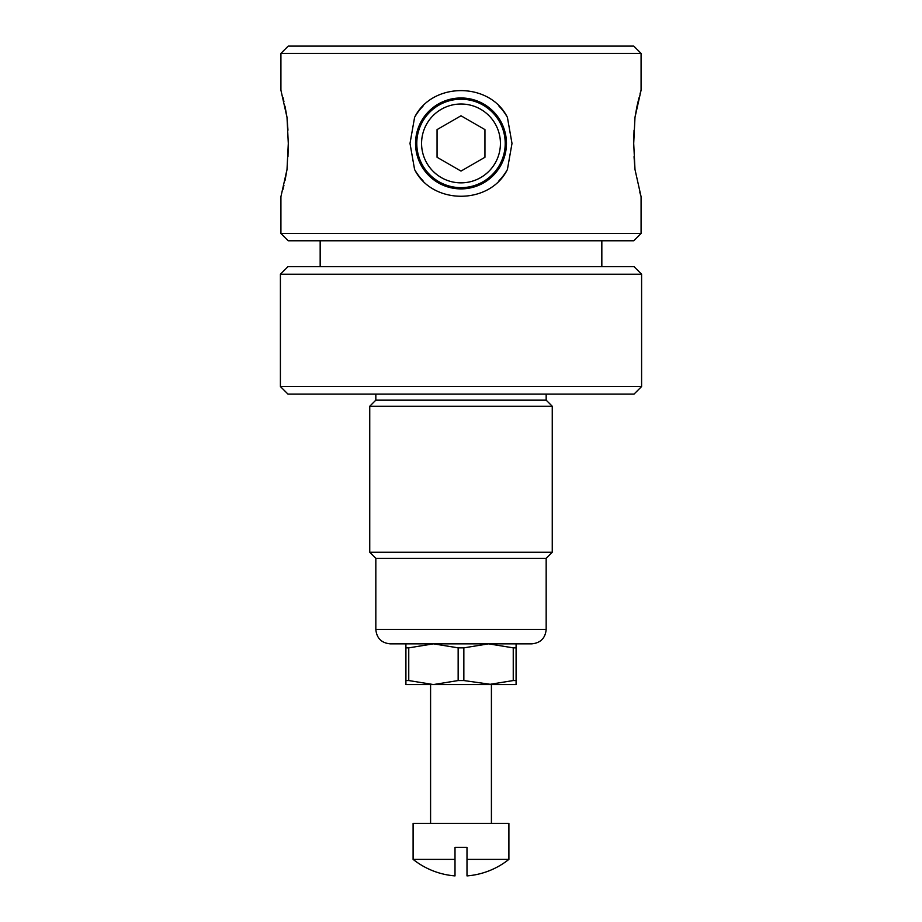 <?xml version="1.0" encoding="UTF-8"?>
<svg xmlns="http://www.w3.org/2000/svg" width="922" height="922" viewBox="0 0 922 922"><rect width="100%" height="100%" fill="white"/><g stroke="black" fill="none" stroke-linecap="round" stroke-linejoin="round"><path stroke-width="1.38" d="M280.922 233.473L641.078 233.473L633.771 240.769L288.229 240.769L280.922 233.473L280.922 196.674L287.007 169.51L284.99 180.677M633.771 46.1L641.078 53.395L280.922 53.395L288.229 46.1L633.771 46.1M415.545 143.44A45.455 45.455 0 0 1 461 97.974A45.455 45.455 0 0 1 506.455 143.44A45.455 45.455 0 0 1 461 188.895A45.455 45.455 0 0 1 415.545 143.44M498.998 106.157A53.234 53.234 0 0 1 507.411 117.371L511.998 143.44L507.411 169.51C489.766 205.191 432.234 205.157 414.589 169.51L410.002 143.44L414.589 117.371A53.234 53.234 0 0 1 422.979 106.18M287.964 130.186L287.007 117.371L288.298 143.44L287.007 169.51M634.036 130.186L633.702 143.44L634.993 117.371L641.078 90.206L641.078 53.395M320.165 266.665L320.165 240.769M601.836 266.665L601.836 240.769M282.95 189.367L283.93 185.38M287.964 156.682L288.298 143.44M280.922 53.395L280.922 90.206L287.007 117.371L284.979 106.122M283.93 101.489L282.962 97.536M641.078 90.206L640.629 91.727M640.479 92.269L640.029 93.871M638.958 97.87L637.021 106.168M636.895 106.722L634.993 117.371M634.036 156.682L634.947 169.106M639.833 192.318L640.559 194.899M641.078 233.473L641.078 196.674L634.993 169.51L633.702 143.44M414.589 117.371C432.234 81.712 489.743 81.689 507.411 117.371M507.411 169.51A53.234 53.234 0 0 1 498.998 180.724M422.979 180.689A53.234 53.234 0 0 1 414.589 169.51M531.798 643.844L390.202 643.844C381.466 642.991 376.683 638.208 375.83 629.472L546.17 629.472C545.317 638.208 540.534 642.991 531.798 643.844M641.597 386.537L634.048 394.086L287.952 394.086L280.403 386.537L641.597 386.537L641.597 274.214L280.403 274.214L280.403 386.537M280.403 274.214L287.952 266.665L634.048 266.665L641.597 274.214M375.83 629.472L375.83 558.34L546.17 558.34L552.255 552.255L552.255 406.245L369.745 406.245L375.83 400.16L546.17 400.16L552.255 406.245M375.83 558.34L369.745 552.255L552.255 552.255M433.455 684.562L488.545 684.562L513.243 680.551L513.243 647.855L488.545 643.844L405.911 643.844L405.911 684.562L433.455 684.562L458.153 680.551L458.153 647.855L433.455 643.844L408.757 647.855L408.757 680.551L433.455 684.562L429.859 684.562L430.586 684.562L430.586 823.438M458.153 680.551L463.847 680.551L492.141 684.562L491.414 684.562L491.414 823.438M508.898 859.373L466.993 859.373L466.993 875.9A76.814 76.814 0 0 0 508.898 859.373L508.898 823.438L413.102 823.438L413.102 859.373A76.814 76.814 0 0 0 455.007 875.9L455.007 859.373L413.102 859.373M455.007 859.373L455.007 847.387L466.993 847.387L466.993 859.373M458.153 647.855L463.847 647.855L463.847 680.551M513.243 647.855L516.09 647.855L516.09 643.844L488.545 643.844L463.847 647.855M405.911 647.855L408.757 647.855M405.911 680.551L408.757 680.551M513.243 680.551L516.09 680.551L516.09 684.562L488.545 684.562M516.09 647.855L516.09 680.551M421.573 143.44A39.427 39.427 0 0 0 461 182.856A39.427 39.427 0 0 0 500.427 143.44A39.427 39.427 0 0 0 461 104.013A39.427 39.427 0 0 0 421.573 143.44M505.21 143.44A44.21 44.21 0 0 1 461 187.65A44.21 44.21 0 0 1 416.79 143.44A44.21 44.21 0 0 1 461 99.219A44.21 44.21 0 0 1 505.21 143.44M461 115.78L437.051 129.61L437.051 157.27L461 171.089L484.949 157.27L484.949 129.61L461 115.78M546.17 629.472L546.17 558.34M546.17 400.16L546.17 394.086M375.83 400.16L375.83 394.086M369.745 552.255L369.745 406.245"/></g></svg>
